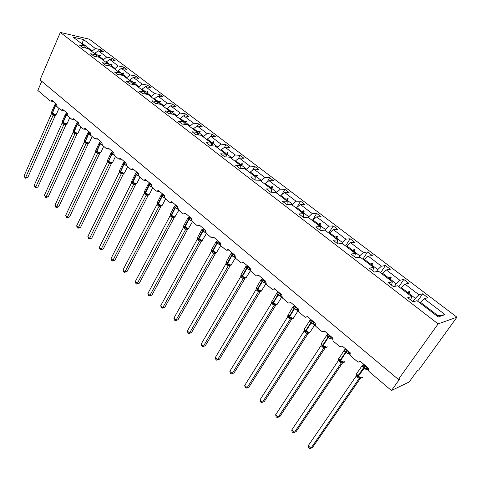 <?xml version="1.0" encoding="UTF-8"?>
<svg xmlns="http://www.w3.org/2000/svg" width="481" height="481" viewBox="0 0 481 481"><rect width="100%" height="100%" fill="white"/><g stroke="black" fill="none" stroke-linecap="round" stroke-linejoin="round"><path stroke-width="0.72" d="M456.95 317.183L418.759 369.973L417.37 370.617L409.175 381.956L391.456 390.536L399.921 378.715L398.388 379.425L438.119 323.899L456.95 317.183L89.364 39.183L60.323 32.431L438.119 323.899M391.456 390.536L369.342 371.771C368.332 370.743 368.139 369.655 368.771 368.5L360.227 361.273L358.477 362.061L357.269 361.526L350.968 356.174C349.982 355.176 349.795 354.1 350.408 352.958L342.105 345.929L340.356 346.723L339.231 346.212L333.099 341.011L332.551 337.842L324.477 331.006L322.739 331.812L321.681 331.325L315.722 326.262L315.187 323.142L307.329 316.492L305.603 317.298L304.611 316.835L298.809 311.91L298.286 308.838L290.644 302.363L288.925 303.174L287.999 302.735L282.347 297.943L281.836 294.913L274.392 288.612L272.691 289.424L271.819 289.009L266.318 284.337L265.819 281.355L258.568 275.216L256.884 276.034L256.06 275.637L250.703 271.086L250.216 268.145L243.152 262.163L241.486 262.987L240.71 262.608L235.486 258.177L235.011 255.273L228.126 249.447L226.479 250.27L225.751 249.91L220.659 245.593L220.19 242.731L213.48 237.043L211.85 237.879L211.159 237.53L206.193 233.315L205.742 230.495L199.194 224.952L197.583 225.787L196.933 225.457L192.087 221.35L191.642 218.566L185.257 213.155L183.67 213.991L183.057 213.678L178.331 209.668L177.892 206.92L171.657 201.641L170.094 202.483L169.51 202.182L164.899 198.268L164.472 195.563L158.381 190.41L156.842 191.252L156.289 190.963L151.786 187.145L151.365 184.47L145.424 179.437L143.903 180.285L143.38 180.008L138.979 176.274L138.57 173.635L132.762 168.723L131.265 169.571L130.766 169.306L126.473 165.662L126.07 163.053L120.4 158.255L118.921 159.103L118.446 158.85L114.25 155.291L113.859 152.718L108.315 148.022L106.86 148.876L106.409 148.635L102.309 145.154L101.918 142.61L96.501 138.023L95.07 138.883L94.643 138.648L90.626 135.245L90.254 132.732L84.951 128.247L83.544 129.106L83.135 128.884L79.215 125.559L78.842 123.076L73.659 118.687L72.276 119.547L71.879 119.336L68.043 116.077L67.683 113.63L62.614 109.337L61.249 110.197L60.877 109.993L57.119 106.806L56.764 104.383L51.804 100.186L50.463 101.052L50.102 100.854L37.825 90.434L41.745 81.295M94.739 53.704L95.01 53.096L98.695 55.916L98.184 57.047M100.066 51.172L100.733 49.693L103.752 51.978L98.364 50.8L95.01 53.096M85.468 47.986L84.957 46.206L79.305 44.955L82.353 47.306L87.999 48.539L96.344 54.93L96.843 56.77M106.109 62.422L106.391 61.808L110.155 64.688L109.566 65.969M111.321 59.8L112.031 58.255L115.115 60.594L109.758 59.476L106.391 61.808M96.344 54.93L90.723 53.74L93.843 56.139L99.453 57.317L107.984 63.853L108.484 65.753M117.737 71.326L118.019 70.713L121.867 73.659L121.194 75.102M122.823 68.621L123.575 67.009L126.725 69.402L121.404 68.338L118.019 70.713M107.984 63.853L102.399 62.722L105.586 65.175L111.165 66.294L119.889 72.98L120.376 74.946M129.623 80.435L129.912 79.822L133.85 82.834L133.081 84.452M134.578 77.639L135.377 75.956L138.6 78.403L133.315 77.399L129.912 79.822M119.889 72.98L114.34 71.916L117.604 74.423L123.142 75.475L132.071 82.317L132.546 84.355M141.775 89.755L142.075 89.129L146.104 92.214L145.226 94.023M146.597 86.863L147.445 85.107L150.739 87.602L145.496 86.67L142.075 89.129M132.071 82.317L126.557 81.313L129.894 83.88L135.395 84.866L144.534 91.865L144.997 93.987M154.215 99.284L154.521 98.659L158.64 101.81L157.708 103.698M158.88 96.302L159.782 94.462L163.155 97.018L157.954 96.152L154.521 98.659M144.534 91.865L139.063 90.939L142.484 93.567L147.938 94.474L157.293 101.647L157.738 103.848M166.937 109.037L167.25 108.405L171.47 111.634L170.653 113.263M171.44 105.964L172.408 104.034L175.86 106.65L170.707 105.85L167.25 108.405M157.293 101.647L151.864 100.788L155.363 103.481L160.774 104.317L170.352 111.652L170.779 113.949M179.96 119.017L180.285 118.386L184.602 121.693L183.916 123.028M184.295 115.855L185.329 113.829L188.853 116.504L183.754 115.783L180.285 118.386M170.352 111.652L164.977 110.877L168.56 113.63L173.924 114.388L183.73 121.903L184.133 124.296M193.296 129.239L193.627 128.601L198.046 131.986L197.517 133.003M197.438 125.986L198.545 123.851L202.158 126.587L197.114 125.944L193.627 128.601M183.73 121.903L178.403 121.206L182.077 124.032L187.386 124.705L197.426 132.407L197.805 134.902M206.956 139.706L207.293 139.063L211.82 142.532L211.472 143.188M210.888 136.37L212.085 134.109L215.783 136.917L210.798 136.357L207.293 139.063M197.426 132.407L192.166 131.794L195.929 134.692L201.178 135.275L211.472 143.17L211.808 145.773M220.947 150.427L221.29 149.783L225.932 153.331L225.577 153.98M224.537 147.234L225.944 144.619L229.732 147.493L224.807 147.024L221.29 149.783M211.472 143.17L206.265 142.647L210.125 145.611L215.308 146.11L225.86 154.197L226.16 156.932M235.281 161.418L235.636 160.762L240.392 164.406L240.031 165.055M238.402 158.562L240.145 155.387L244.029 158.327L239.171 157.948L235.636 160.762M225.86 154.197L220.725 153.77L224.681 156.812L229.798 157.215L240.614 165.506L240.867 168.374M249.976 172.679L250.342 172.024L255.213 175.751L254.846 176.413M252.561 170.22L254.696 166.414L258.676 169.432L253.89 169.15L250.342 172.024M240.614 165.506L235.552 165.181L239.61 168.302L244.655 168.603L255.754 177.104L255.946 180.128M265.043 184.223L265.416 183.568L270.418 187.392L270.033 188.053M267.027 182.239L269.607 177.723L273.689 180.814L268.981 180.634L265.416 183.568M255.754 177.104L250.763 176.882L254.93 180.086L259.89 180.279L271.278 189.009L271.344 192.196M280.495 196.068L280.88 195.406L286.009 199.332L285.618 199.994M281.794 194.637L284.896 189.316L289.081 192.484L284.457 192.412L280.88 195.406M271.278 189.009L266.378 188.895L270.647 192.184L275.529 192.262L287.217 201.22L287.067 204.599M296.35 208.219L296.747 207.551L302.008 211.58L301.605 212.247M296.861 207.449L300.577 201.202L304.87 204.455L300.336 204.491L296.747 207.551M287.217 201.22L282.401 201.226L286.79 204.599L291.576 204.563L303.577 213.762L303.246 217.262M312.62 220.689L313.029 220.015L318.428 224.152L318.019 224.825M312.361 220.49L316.666 213.402L321.074 216.739L316.636 216.895L313.029 220.015M303.577 213.762L298.857 213.889L303.367 217.358L308.056 217.196L320.382 226.635L319.949 230.116M329.329 233.495L329.75 232.816L335.293 237.067L334.872 237.74M328.751 233.057L333.183 225.92L337.698 229.347L333.363 229.623L329.75 232.816M320.382 226.635L315.764 226.9L320.394 230.459L324.982 230.165L337.644 239.869L337.109 243.32M346.482 246.645L346.915 245.965L352.615 250.324L352.182 251.01M345.58 245.953L350.132 238.774L354.774 242.292L350.547 242.701L346.915 245.965M337.644 239.869L333.141 240.266L337.902 243.927L342.376 243.494L355.387 253.469L354.737 256.884M364.111 260.155L364.556 259.469L370.418 263.955L369.967 264.64M362.86 259.193L367.538 251.972L372.306 255.585L368.199 256.132L364.556 259.469M355.387 253.469L351.004 254.01L355.898 257.774L360.251 257.197L373.635 267.454L372.865 270.833M382.233 274.044L382.69 273.352L388.714 277.964L388.251 278.655M380.609 272.799L385.425 265.53L390.325 269.246L386.345 269.937L382.69 273.352M373.635 267.454L369.372 268.145L374.41 272.018L378.631 271.284L392.4 281.836L391.504 285.173M400.859 288.317L401.334 287.626L407.527 292.37L407.052 293.061M398.851 286.778L403.812 279.467L408.844 283.285L404.996 284.133L401.334 287.626M392.4 281.836L388.275 282.69L393.458 286.676L397.54 285.774L411.706 296.633L407.732 297.661L413.065 301.761L417.003 300.691L438.209 316.943L445.081 314.634L424.182 298.731L420.508 302.308L438.065 315.746L445.081 314.634M420.021 303.006L420.508 302.308M424.182 298.731L427.886 297.721L422.709 293.795L418.963 294.763L415.295 298.316L409.03 293.518L409.998 291.817L409.385 291.354L407.527 292.37M84.957 46.206L73.184 37.181L83.616 39.58L95.334 48.497L100.733 49.693M95.334 48.497L91.721 51.389M98.364 50.8L106.668 57.119L112.031 58.255M106.668 57.119L103.024 60.053M109.758 59.476L118.242 65.933L123.575 67.009M118.242 65.933L114.58 68.909M121.404 68.338L130.08 74.94L135.377 75.956M130.08 74.94L126.395 77.964M133.315 77.399L142.19 84.151L147.445 85.107M142.19 84.151L138.474 87.223M145.496 86.67L154.575 93.573L159.782 94.462M154.575 93.573L150.836 96.699M157.954 96.152L167.244 103.217L172.408 104.034M167.244 103.217L163.48 106.391M170.707 105.85L180.213 113.083L185.329 113.829M180.213 113.083L176.425 116.312M183.754 115.783L193.488 123.184L198.545 123.851M193.488 123.184L189.676 126.467M197.114 125.944L207.083 133.532L212.085 134.109M207.083 133.532L203.247 136.863M210.798 136.357L221.001 144.126L225.944 144.619M221.001 144.126L217.141 147.517M224.807 147.024L235.269 154.978L240.145 155.387M235.269 154.978L231.385 158.429M239.171 157.948L249.892 166.107L254.696 166.414M249.892 166.107L245.983 169.619M253.89 169.15L264.881 177.513L269.607 177.723M264.881 177.513L260.949 181.084M268.981 180.634L280.255 189.207L284.896 189.316M280.255 189.207L276.292 192.851M284.457 192.412L296.019 201.208L300.577 201.202M296.019 201.208L292.039 204.918M300.336 204.491L312.205 213.522L316.666 213.402M312.205 213.522L308.195 217.298M316.636 216.895L328.818 226.166L333.183 225.92M328.818 226.166L324.681 230.183M333.363 229.623L345.875 239.147L350.132 238.774M345.875 239.147L342.25 242.388L341.498 243.578M350.547 242.701L363.402 252.483L367.538 251.972M363.402 252.483L359.764 255.796L358.73 257.401M368.199 256.132L381.409 266.185L385.425 265.53M381.409 266.185L377.759 269.576L376.37 271.675M386.345 269.937L399.921 280.273L403.812 279.467M399.921 280.273L396.26 283.742L394.426 286.466M404.996 284.133L418.963 294.763M99.278 57.281L99.585 56.602L103.301 59.446M99.585 56.602L100.613 55.507L100.252 55.231L98.695 55.916M110.696 66.198L111.063 65.392L114.863 68.296M111.063 65.392L112.097 64.28L111.724 63.991L110.155 64.688M122.36 75.325L122.799 74.375L126.683 77.351M122.799 74.375L123.833 73.244L123.449 72.95L121.867 73.659M134.277 84.668L134.8 83.562L138.775 86.604M134.8 83.562L135.834 82.407L135.444 82.113L133.85 82.834M146.464 94.228L147.078 92.959L151.142 96.074M147.078 92.959L148.106 91.787L147.709 91.48L146.104 92.214M158.922 104.028L159.638 102.579L163.793 105.76M159.638 102.579L160.666 101.377L160.257 101.064L158.64 101.81M171.663 114.069L172.493 112.416L176.743 115.674M172.493 112.416L173.521 111.195L173.1 110.877L171.47 111.634M184.686 124.363L185.648 122.493L190.007 125.83M185.648 122.493L186.676 121.242L186.249 120.917L184.602 121.693M198.016 134.927L199.122 132.804L203.583 136.225M199.122 132.804L200.144 131.535L199.711 131.199L198.046 131.986M211.778 145.521L212.921 143.368L217.49 146.873M212.921 143.368L213.943 142.069L213.498 141.727L211.82 142.532M226.064 156.03L227.056 154.197L231.74 157.78M227.056 154.197L228.078 152.868L227.621 152.519L225.932 153.331M240.728 166.763L241.546 165.29L246.344 168.963M241.546 165.29L242.562 163.931L242.093 163.576L240.392 164.406M255.79 177.736L256.397 176.659L261.321 180.429M256.397 176.659L257.413 175.276L256.932 174.91L255.213 175.751M271.248 188.985L271.627 188.324L276.677 192.19M271.627 188.324L272.643 186.905L272.15 186.532L270.418 187.392M286.862 200.95L287.253 200.282L292.436 204.251M287.253 200.282L288.263 198.839L287.758 198.449L286.009 199.332M302.886 213.227L303.283 212.56L308.604 216.63M303.283 212.56L304.293 211.081L303.77 210.684L302.008 211.58M319.33 225.829L319.745 225.156L325.204 229.341M319.745 225.156L320.743 223.647L320.208 223.238L318.428 224.152M336.213 238.774L336.64 238.095L342.25 242.388M336.64 238.095L337.638 236.55L337.091 236.129L335.293 237.067M353.565 252.068L353.998 251.389L359.764 255.796M353.998 251.389L354.99 249.807L354.425 249.374L352.615 250.324M371.386 265.728L371.837 265.043L377.759 269.576M371.837 265.043L372.817 263.426L372.24 262.981L370.418 263.955M389.712 279.774L390.175 279.082L396.26 283.742M390.175 279.082L391.149 277.423L390.554 276.966L388.714 277.964M408.549 294.216L409.03 293.518M412.963 301.683L415.295 298.316M411.706 296.633L410.684 299.928M417.598 301.148L422.709 293.795M81.848 43.825L82.113 43.224L91.991 50.788M60.323 32.431L40.043 79.87L398.388 379.425M437.079 316.077L438.065 315.746M83.616 39.58L82.113 43.224L80.634 42.893M407.81 293.644L409.385 291.354M408.423 294.113L409.998 291.817M389.027 279.251L390.554 276.966M389.616 279.701L391.149 277.423M370.755 265.247L372.24 262.981M371.332 265.692L372.817 263.426M352.982 251.623L354.425 249.374M353.547 252.056L354.99 249.807M335.69 238.372L337.091 236.129M318.849 225.463L320.208 223.238M302.447 212.891L303.77 210.684M286.466 200.649L287.758 198.449M270.893 188.708L272.15 186.532M255.712 177.074L256.932 174.91M240.674 166.149L242.093 163.576M226.004 155.501L227.621 152.519M211.718 145.076L213.498 141.727M197.799 134.866L199.711 131.199M184.5 124.338L186.249 120.917M171.507 114.051L173.1 110.877M158.808 104.01L160.257 101.064M146.386 94.216L147.709 91.48M134.229 84.656L135.444 82.113M122.342 75.319L123.449 72.95M111.093 65.356L111.724 63.991M99.669 56.511L100.252 55.231M368.079 367.917L368.205 368.446L366.095 369.246L364.46 367.454L362.301 366.023L363.185 364.845L363.955 364.814M356.523 374.35L358.201 376.581L360.762 377.952L362.127 377.729M308.219 445.695L308.604 447.552L309.674 448.569L310.906 448.244L308.219 445.695L356.283 375.95L359.193 378.451L310.906 448.244L312.626 447.342L360.696 377.94M360.63 377.928L359.163 378.505L360.762 377.952M367.075 367.063L366.865 367.37L367.183 367.159M364.123 364.568L363.877 364.923L366.865 367.37M362.301 366.023L363.877 364.923M366.829 367.418L366.095 369.246M356.595 374.302L356.283 375.95M360.359 377.537L359.193 378.451M350.054 353.024L347.937 353.83L344.246 350.697L345.16 349.573L345.635 349.513L345.093 350.03L345.478 349.921M338.642 358.964L340.229 361.129L342.779 362.506L341.209 363.065L338.414 360.576L291.714 430.026L294.33 432.509L341.209 363.065L344.192 362.283M291.714 430.026L292.111 431.878L293.157 432.87L296.092 431.673L342.827 362.518M348.899 351.677L348.695 351.978L349.02 351.779M346.031 349.254L345.791 349.603L348.695 351.978M344.246 350.697L345.791 349.603M348.659 352.032L347.937 353.83M338.708 358.94L338.414 360.576M342.37 362.079L341.245 363.011M331.223 336.712L331.187 338.546L330.279 338.84L326.689 335.792L328.09 334.674L327.489 334.68L326.515 335.606L326.924 334.944M321.26 344.029L322.805 346.152L325.565 347.529M275.643 414.76L276.058 416.612L277.068 417.58L278.186 417.183L275.643 414.76L321.031 345.623L323.791 347.991L278.186 417.183L279.984 416.414L325.445 347.516M325.433 347.51L323.755 348.04M331.042 337.001L331.355 336.826M328.433 334.355L328.198 334.704L331.024 337.013M326.689 335.792L328.198 334.704M330.988 337.067L330.279 338.84M321.308 343.993L321.031 345.623M324.867 347.048L323.791 347.991M314.021 322.156L313.997 323.978L313.095 324.26L309.602 321.29L311.015 320.232L309.445 321.146L309.836 320.508M304.377 329.449L305.82 331.547L308.273 332.864L309.764 332.642M264.291 401.545L261.399 402.681L262.464 402.248L259.98 399.891L304.118 331.066L306.8 333.375L262.464 402.248L264.291 401.545L308.507 332.942L306.77 333.423M313.846 322.444L314.165 322.276M311.309 319.859L311.081 320.208L313.828 322.456M309.602 321.29L311.081 320.208M313.798 322.504L313.095 324.26M304.786 328.421L304.118 331.066M307.84 332.425L306.8 333.375M261.399 402.681L260.407 401.737L259.98 399.891M297.282 307.984L297.27 309.794L296.374 310.065L292.971 307.173L293.969 306.193M287.866 315.374L289.261 317.316L291.985 318.777L290.229 319.198L287.65 316.901L244.721 385.407L247.138 387.704L290.229 319.198M248.996 387.055L246.128 388.161L248.996 387.055L292.039 318.717M297.114 308.273L297.432 308.117M294.643 305.748L294.42 306.096L297.096 308.285M292.971 307.173L294.42 306.096M297.066 308.333L296.374 310.065M287.891 315.289L287.65 316.901M291.264 318.188L290.265 319.143M246.128 388.161L245.16 387.241L244.721 385.407M280.982 294.192L280.988 295.983L280.092 296.242L276.779 293.428L277.796 292.496M271.807 301.617L273.184 303.493L273.268 303.018L277.02 304.581L281.728 297.096M234.085 372.925L231.235 374.008L232.203 373.521L229.84 371.278L271.615 303.102L274.158 305.291L232.203 373.521L234.085 372.925L275.938 304.966L274.14 305.345L277.14 304.551M280.82 294.474L281.144 294.324M278.415 292.009L278.198 292.358L280.802 294.486M272.222 300.601L271.849 301.208L272.859 303.216L275.571 304.774M276.779 293.428L278.198 292.358M280.772 294.534L280.092 296.242M271.837 301.503L271.615 303.102M275.12 304.323L274.158 305.291M231.235 374.008L230.297 373.112L229.84 371.278M265.109 280.754L265.121 282.533L264.231 282.78L261.003 280.038L262.043 279.148M256.163 288.203L257.479 289.995L260.239 291.354M219.546 359.151L216.715 360.203L217.634 359.686L215.332 357.503L255.994 289.658L258.471 291.793L217.634 359.686L219.546 359.151L260.281 291.522L258.453 291.847L259.854 291.276M264.953 281.036L265.278 280.892M262.602 278.631L262.398 278.974L264.935 281.048M261.003 280.038L262.398 278.974M264.905 281.096L264.231 282.78M256.199 288.065L255.994 289.658M259.397 290.819L258.471 291.793M216.715 360.203L215.801 359.331L215.332 357.503M249.645 267.658L249.669 269.426L248.779 269.667L245.635 266.997L246.699 266.143M240.921 275.126L240.771 276.563L201.178 344.065L203.427 346.2L243.182 278.637L240.771 276.563M241.312 274.194L240.981 274.753L241.907 276.611L240.951 275L242.22 276.876L244.54 278.12L246.188 277.898M205.357 345.713L202.555 346.735L205.357 345.713L245.027 278.415L243.152 278.685M249.489 267.941L249.819 267.809M247.204 265.59L247 265.933L249.471 267.953M245.635 266.997L247 265.933M249.441 268.001L248.779 269.667M244.077 277.657L243.182 278.637M202.555 346.735L201.659 345.887L201.178 344.065M234.572 254.9L234.602 256.65L233.718 256.884L230.652 254.281L231.734 253.463M226.07 262.367L227.303 264.057L230.056 265.392M191.516 332.599L188.732 333.598L189.562 333.032L187.368 330.952L225.926 263.792L228.283 265.819L189.562 333.032L191.516 332.599L230.152 265.644L228.265 265.873L229.617 265.302M234.421 255.183L234.752 255.056M232.191 252.886L231.992 253.222L234.403 255.189M230.652 254.281L231.992 253.222M234.373 255.243L233.718 256.884M226.1 262.217L225.926 263.792M229.142 264.827L228.283 265.819M188.732 333.598L187.861 332.768L187.368 330.952M219.871 242.46L219.913 244.198L219.035 244.42L216.047 241.883L216.859 241.318M211.61 249.771L212.794 251.581L215.061 252.796L216.775 252.579M178.006 319.799L175.24 320.773L176.028 320.184L173.888 318.157L211.454 251.341L213.75 253.313L176.028 320.184L178.006 319.799L215.644 253.186L213.72 253.361M219.727 242.737L220.064 242.616M217.55 240.494L217.358 240.831L219.709 242.749M216.047 241.883L217.358 240.831M219.679 242.797L219.035 244.42M211.935 249.092L211.646 249.603L212.5 251.329L211.58 249.922L211.454 251.341M214.58 252.321L213.75 253.313M175.24 320.773L174.387 319.961L173.888 318.157M205.501 232.046L204.714 232.263L201.798 229.786L202.573 229.245M197.45 237.776L198.623 239.4L200.86 240.602L202.609 240.386M164.815 307.299L162.067 308.249L162.819 307.642L160.732 305.657L197.336 239.189L199.573 241.119L162.819 307.642L164.815 307.299L201.497 241.029L199.561 241.173L200.86 240.602M205.537 230.327L205.381 230.615L205.736 230.489M203.277 228.409L203.09 228.746L205.381 230.615L205.465 231.782M201.798 229.786L203.09 228.746M205.351 230.664L204.714 232.263M197.481 237.632L197.336 239.189M200.373 240.121L199.573 241.119M162.067 308.249L161.237 307.461L160.732 305.657M191.432 220.196L190.747 220.406L187.897 217.989L188.642 217.466M183.664 225.926L184.782 227.507L187.536 228.824M151.93 295.094L149.206 296.019L149.916 295.394L147.877 293.458L183.562 227.339L185.744 229.221L149.916 295.394L151.93 295.094L187.686 229.172L185.72 229.269M189.346 216.618L189.165 216.955L191.402 218.777L191.378 219.504M187.897 217.989L189.165 216.955M191.372 218.825L190.747 220.406M183.688 225.787L183.562 227.339M186.514 228.216L185.744 229.221M149.206 296.019L148.388 295.25L147.877 293.458M177.705 208.634L177.11 208.832L174.332 206.475L175.042 205.97M170.208 214.358L171.302 215.915L174.05 217.214M139.34 283.165L136.634 284.073L137.313 283.429L135.317 281.535L170.112 215.771L172.246 217.604L137.313 283.429L139.34 283.165L174.212 217.598L172.234 217.659L173.485 217.087M177.772 207.203L177.11 208.832M175.751 205.11L175.577 205.441L177.736 207.269M174.332 206.475L175.577 205.441M170.232 214.231L170.112 215.771M172.986 216.594L172.246 217.604M136.634 284.073L135.84 283.321L135.317 281.535M164.316 197.348L163.799 197.535L161.087 195.232L161.766 194.745M157.071 203.06L158.129 204.593L160.287 205.748L162.127 205.549M127.038 271.512L124.357 272.402L124.994 271.735L123.046 269.883L156.986 204.473L159.067 206.265L124.994 271.735L127.038 271.512L161.051 206.295L159.043 206.313M161.081 206.247L161.249 205.91M162.482 193.879L162.313 194.21L164.34 195.875M161.087 195.232L162.313 194.21M164.219 196.44L163.799 197.535M157.089 202.946L156.986 204.473M159.782 205.255L159.067 206.265M124.357 272.402L123.581 271.663L123.046 269.883M151.244 186.327L150.806 186.508L148.154 184.259L148.809 183.784M144.276 192.099L145.268 193.536L148.022 194.823M115.019 260.125L112.35 260.991L112.957 260.305L111.057 258.495L144.162 193.44L146.2 195.196L112.957 260.305L115.019 260.125L148.202 195.256L146.176 195.238M148.557 194.835L148.202 195.256M149.525 182.912L149.357 183.237L151.25 184.74M148.154 184.259L149.357 183.237M151.118 185.684L150.806 186.508M144.258 191.919L144.162 193.44M146.885 194.18L146.2 195.196M112.35 260.991L111.592 260.269L111.057 258.495M138.486 175.571L138.113 175.733L135.528 173.533L136.147 173.076M131.74 181.337L132.702 182.732L134.806 183.862L136.7 183.67M103.265 248.984L100.619 249.831L101.19 249.134L99.333 247.366L131.638 182.666L133.628 184.379L101.19 249.134L103.265 248.984L135.648 184.476L133.604 184.421M136.033 184.019L135.648 184.476M136.869 172.198L136.706 172.523L138.468 173.881M135.528 173.533L136.706 172.523M138.36 175.096L138.113 175.733M131.722 181.157L131.638 182.666M134.289 183.357L133.628 184.379M100.619 249.831L99.874 249.128L99.333 247.366M126.028 165.055L125.715 165.205L123.184 163.059L123.779 162.614M119.492 170.809L120.424 172.18L122.499 173.292L124.423 173.112M91.769 238.095L89.141 238.925L89.682 238.209L87.867 236.478L119.402 172.138L121.344 173.809L89.682 238.209L91.769 238.095L123.376 173.936L121.332 173.863L122.499 173.292M123.797 173.455L123.376 173.936M124.501 161.73L124.345 162.055L125.974 163.275M123.912 162.524L124.345 162.055M125.908 164.706L125.715 165.205M119.474 170.635L119.402 172.138M121.982 172.787L121.344 173.809M89.141 238.925L88.414 238.233L87.867 236.478M113.859 154.786L111.123 152.82L111.796 152.321M107.522 160.522L108.423 161.863L110.474 162.963L112.422 162.788M80.519 227.441L77.916 228.253L78.427 227.519L76.647 225.829L107.437 161.844L109.337 163.48L78.427 227.519L80.519 227.441L111.388 163.636L109.313 163.522M111.839 163.131L111.388 163.636L111.64 163.155M112.416 151.497L112.259 151.822L113.769 152.916M111.123 152.82L112.259 151.822M107.504 160.347L107.437 161.844M109.957 162.458L109.337 163.48M77.916 228.253L77.207 227.573L76.647 225.829M101.972 144.745L99.333 142.815L99.952 142.346M95.815 150.469L96.687 151.78L99.495 153.054M69.517 217.015L66.931 217.809L67.418 217.063L65.675 215.41L95.743 151.78L97.601 153.379L67.418 217.063L69.517 217.015L99.663 153.571L97.595 153.433L98.719 152.862M100.15 153.03L99.663 153.571M100.607 141.498L100.451 141.817L101.84 142.797M99.333 142.815L100.451 141.817M95.797 150.294L95.743 151.78M98.196 152.357L97.601 153.379M66.931 217.809L66.234 217.147L65.675 215.41M90.35 134.927L87.801 133.027L88.336 132.612M84.367 140.632L85.215 141.913L87.223 142.989L88.799 143.122M58.754 206.818L56.181 207.588L56.638 206.836L54.936 205.213L84.307 141.943L86.123 143.506L56.638 206.836L58.754 206.818L88.197 143.723L86.105 143.548M88.714 143.158L88.197 143.723M89.057 131.722L88.907 132.041L90.175 132.912M87.801 133.027L88.907 132.041M84.355 140.464L84.307 141.943M86.7 142.478L86.123 143.506M56.181 207.588L55.501 206.944L54.936 205.213M78.998 125.325L76.527 123.461L77.008 123.076M73.172 131.006L73.984 132.263L75.98 133.333L77.561 133.484M48.214 196.831L45.659 197.589L46.092 196.819L44.42 195.232L73.124 132.317L74.88 133.892L46.092 196.819L48.214 196.831L76.984 134.091L74.892 133.898L75.98 133.333M77.537 133.502L76.984 134.091M77.76 122.156L77.609 122.475L78.77 123.244M76.527 123.461L77.609 122.475M73.16 130.85L73.124 132.317M75.451 132.822L74.898 133.844M45.659 197.589L44.42 195.232M67.893 115.927L65.494 114.093L65.843 113.781M62.217 121.591L63.017 122.835L64.983 123.882L66.57 124.056M37.891 187.049L35.36 187.794L35.762 187.013L34.127 185.462L62.175 122.902L63.919 124.399L35.762 187.013L37.891 187.049L66.011 124.663L63.895 124.441M66.6 124.05L66.011 124.663M66.703 112.801L66.564 113.119L67.611 113.799M65.494 114.093L66.564 113.119M62.362 121.164L62.801 122.643L62.199 121.813L62.175 122.902M64.448 123.37L63.919 124.399M35.36 187.794L34.127 185.462M57.035 106.728L54.702 104.93L55.754 103.962L56.698 104.551M51.497 112.374L52.273 113.6L54.221 114.64L55.808 114.827M27.784 177.477L25.271 178.204L25.649 177.411L24.05 175.89L51.467 113.684L53.169 115.151L25.649 177.411L27.784 177.477L55.273 115.44L53.163 115.206L54.221 114.64M55.898 114.797L55.273 115.44M55.892 103.649L55.754 103.962M51.635 111.977L52.062 113.414L51.485 112.614L51.467 113.684M53.686 114.123L53.169 115.151M25.271 178.204L24.05 175.89M365.295 365.849L363.564 367.743L362.079 365.728L362.427 365.061M357.04 373.052L356.541 373.785L357.996 375.811L357.443 377.218M368.187 368.476L367.827 369.642C366.841 369.847 365.536 369.318 363.919 368.043L363.564 367.743L357.996 375.811L358.345 376.112C359.956 377.387 361.255 377.91 362.247 377.693L362.602 377.182M356.74 374.97L358.177 376.557L365.644 366.149M362.71 365.277L363.6 365.205M366.883 367.352L367.009 368.927M356.734 374.964L358.177 376.557L357.792 377.519M347.168 350.499L345.454 352.363L344.053 350.463L344.426 349.795M339.147 357.768L338.672 358.471L340.049 360.389L339.544 361.814M350.072 353.108L349.681 354.25L345.454 352.363L340.049 360.389L344.264 362.259L344.643 361.694M338.792 359.475L340.229 361.129L345.797 352.657L347.51 350.793M344.667 349.982L345.093 350.03L344.841 350.318M348.713 351.966L348.845 353.529M349.964 352.579L350.078 353.096M338.786 359.469L340.235 361.129L339.887 362.109M329.539 335.576L327.844 337.403L326.515 335.606L321.284 343.578L322.589 345.394L322.132 346.831M321.735 342.893L321.278 344.083M332.209 339.201L327.844 337.403L322.589 345.394L326.761 347.252L327.17 346.633M322.462 347.114L322.781 346.128L321.344 344.408L322.781 346.128L328.174 337.692L329.87 335.858M327.116 335.101L327.856 335.053M332.335 337.656L332.419 338.083M325.288 347.48L323.761 348.046M312.385 321.049L310.702 322.853L309.445 321.146L304.365 329.076L305.603 330.796L305.188 332.251M305.513 332.527L305.796 331.529L304.383 329.756L305.796 331.529L305.928 331.072L309.74 332.648L314.857 324.717L310.702 322.853L305.603 330.796L305.928 331.072L311.027 323.13L312.71 321.326M310.041 320.617L310.708 320.58M308.273 332.864L306.776 333.429M295.689 306.914L294.023 308.688L292.833 307.07L293.206 306.457M288.287 314.327L287.891 314.959L289.063 316.588L288.696 318.055M298.016 310.564L294.023 308.688L289.063 316.588L293.163 318.428L298.058 310.738M289.009 318.32L289.267 317.316L287.878 315.506L289.267 317.316L294.342 308.952L296.007 307.185M293.416 306.523L294.023 306.493M291.702 318.632L290.241 319.198M279.431 293.151L277.784 294.895L276.653 293.362L277.008 292.773M281.607 296.759L277.784 294.895L272.961 302.753L273.268 303.018L278.09 295.154L279.738 293.41M277.23 292.797L277.777 292.779M272.937 304.491L273.184 303.493L271.825 301.641L272.859 303.216L272.631 304.226M263.6 279.744L261.965 281.457L260.894 280.002L261.225 279.437M256.565 287.229L256.217 287.812L257.275 289.279L256.986 290.758M265.638 283.309L261.965 281.457L257.275 289.279L261.297 291.095L265.849 283.772M257.281 291.017L257.503 290.013L256.187 288.143L257.479 289.995L262.265 281.716L263.901 279.996M261.808 279.389L261.466 279.431M248.172 266.678L246.555 268.368L245.532 266.991L245.851 266.444M250.078 270.19L246.555 268.368L241.991 276.142L245.977 277.952L250.397 270.761M246.855 266.119L245.532 266.991L240.981 274.753L242.202 276.858L246.843 268.614L248.461 266.925M246.104 266.402L246.537 266.39M242.021 277.886L241.913 276.611L241.733 277.639M244.54 278.12L243.164 278.691M233.135 253.944L231.529 255.609L230.561 254.299L230.862 253.782M226.437 261.484L226.13 262.019L227.092 263.341L226.87 264.845M234.92 257.395L231.529 255.609L227.092 263.341L231.042 265.139L235.353 258.05M231.818 253.445L230.561 254.299L226.13 262.019L227.303 264.057L231.818 255.85L233.417 254.19M231.127 253.703L231.475 253.721M230.952 254.04L231.511 253.697M226.076 262.319L227.321 264.069L227.152 265.085M218.47 241.534L216.883 243.17L215.963 241.925L216.246 241.426M220.148 244.919L216.883 243.17L212.56 250.86L216.474 252.645L220.707 245.629M217.153 241.089L215.963 241.925L211.646 249.603L212.776 251.569L217.165 243.41L218.753 241.769M212.65 252.603L212.506 251.335L212.374 252.369M215.061 252.796L213.732 253.367M204.172 229.425L202.603 231.042L201.719 229.858L201.99 229.377M197.787 237.001L197.523 237.488L198.388 238.684L198.232 240.199M205.742 232.75L202.603 231.042L198.388 238.684L202.267 240.458L206.421 233.507M202.85 229.034L201.719 229.858L197.523 237.488L198.623 239.4L202.874 231.271L204.443 229.653M197.45 237.818L198.611 239.388L198.503 240.428M201.641 240.734L201.479 241.041M190.223 217.616L188.666 219.204L187.824 218.079L188.077 217.622M183.982 225.204L183.736 225.667L184.56 226.804L184.433 228.325M191.697 220.875L188.666 219.204L184.56 226.804L188.408 228.571L192.484 221.687M188.895 217.274L187.824 218.079L183.736 225.667L184.8 227.519L188.931 219.426L190.488 217.839M183.658 226.004L184.788 227.507L184.698 228.547M187.007 228.703L185.732 229.275M176.611 206.084L175.066 207.654L174.266 206.577L174.651 206.096M170.508 213.684L170.274 214.123L171.068 215.205L170.965 216.733M177.994 209.289L175.066 207.654L171.068 215.205L174.88 216.967L178.89 210.143M175.27 205.796L174.266 206.577L170.274 214.123L171.302 215.915L175.325 207.87L176.87 206.307M170.202 214.466L171.29 215.909L171.224 216.955M174.393 217.238L174.194 217.604M163.318 194.835L161.79 196.38L161.027 195.358L161.375 194.895M157.353 202.435L157.137 202.856L157.888 203.89L157.822 205.417M164.622 197.974L161.79 196.38L157.888 203.89L161.67 205.634L162.356 205.122L165.614 198.881M161.977 194.595L161.027 195.358L157.137 202.856L158.117 204.581L162.043 196.591L163.57 195.045M157.065 203.198L158.123 204.581L158.069 205.634M160.287 205.748L159.055 206.319M150.343 183.844L148.827 185.365L148.1 184.391L148.407 183.958M144.51 191.45L144.979 194.366M151.575 186.929L148.827 185.365L145.021 192.833L148.773 194.571L149.483 194.077L152.651 187.879M148.99 183.652L148.1 184.391L144.306 191.853L145.256 193.524L149.074 185.576L150.589 184.055M144.234 192.196L145.256 193.524L145.226 194.577M147.396 194.679L146.188 195.25M148.413 194.847L148.184 195.262M137.668 173.112L136.165 174.615L135.468 173.683L135.744 173.274M131.956 180.718L132.437 183.574M138.841 176.142L136.165 174.615L132.455 182.034L136.171 183.76L136.905 183.285L139.989 177.134M136.303 172.962L135.468 173.683L131.77 181.096L132.702 182.732L136.406 174.819L137.909 173.316M131.698 181.445L132.69 182.726L132.672 183.778M134.806 183.862L133.616 184.433M135.876 184.037L135.624 184.482M125.282 162.626L123.791 164.111L123.13 163.221L123.364 162.837M119.697 170.226L120.178 173.028M126.413 165.608L123.791 164.111L120.406 171.687L123.857 173.202L124.609 172.739L127.621 166.636M123.821 162.584L123.184 163.053L119.516 170.587L120.406 172.168L124.026 164.31L125.517 162.825M119.456 170.941L120.412 172.168L120.412 173.226M123.623 173.479L123.358 173.942M113.179 152.381L111.706 153.842L111.069 152.994L111.273 152.633M107.708 159.975L108.201 162.716M114.286 155.321L111.706 153.842L108.399 161.369L111.826 162.879L112.596 162.44L115.53 156.379M111.135 152.808L107.546 160.317L108.411 161.856L111.935 154.034L113.414 152.573M107.485 160.672L108.411 161.856L108.429 162.915M110.474 162.963L109.331 163.534M101.353 142.364L99.886 143.807L99.435 142.671M95.996 149.946L96.489 152.639M102.435 145.268L99.886 143.807L96.663 151.287L100.06 152.79L100.854 152.363L103.716 146.35M99.357 142.791L95.839 150.276L96.681 151.768L100.114 143.993L101.575 142.556M95.785 150.631L96.681 151.768L96.711 152.832M99.934 153.066L99.645 153.577M89.785 132.57L88.33 133.989L87.945 132.882M84.536 140.139L85.035 142.779M90.849 135.432L88.33 133.989L85.185 141.426L88.558 142.917L89.37 142.514L92.16 136.544M87.843 132.996L84.391 140.452L85.209 141.907L88.552 134.175L90.001 132.756M84.343 140.813L85.209 141.907L85.257 142.971M87.223 142.989L86.117 143.56M88.48 143.2L88.179 143.729M78.469 122.992L77.032 124.393L76.623 123.352M73.328 130.549L73.833 133.141M79.521 125.818L77.032 124.393L73.743 131.596L77.309 133.267L78.138 132.882L80.856 126.954M76.575 123.413L73.19 130.844L73.996 132.269L77.249 124.579L78.686 123.172M73.148 131.211L73.99 132.263L74.05 133.321M77.273 133.55L76.966 134.097M67.406 113.618L65.975 115.007L65.554 114.027M68.434 116.414L65.975 115.007L62.975 122.342L66.3 123.827L67.148 123.455L69.805 117.574M65.554 114.045L62.235 121.446L63.017 122.835L66.186 115.181L67.605 113.811M63.083 123.888L63.011 122.829L62.873 123.707M64.983 123.882L63.907 124.453M66.312 124.11L65.993 124.669M56.572 104.449L55.159 105.82L54.756 104.87M57.588 107.209L55.159 105.82L52.231 113.107L55.525 114.586L56.391 114.237L58.983 108.393M54.648 105.141L51.515 112.247L52.267 113.588L55.363 105.994L56.596 104.948M52.351 114.652L52.267 113.588L52.146 114.478M55.586 114.875L55.255 115.446M341.853 346.236L342.292 346.086M324.116 331.415L324.753 331.235M306.866 316.991L307.684 316.793M290.085 302.934L291.077 302.729M273.749 289.243L274.904 289.039M257.852 275.896L259.151 275.709M242.37 262.885L243.807 262.722M227.285 250.198L228.854 250.06M212.584 237.83L214.273 237.716M198.256 225.757L200.054 225.679M184.283 213.979L186.177 213.937M170.653 202.483L172.643 202.477M157.353 191.258L159.427 191.288M144.372 180.297L146.519 180.363M131.698 169.589L133.916 169.697M119.318 159.127L121.603 159.271M107.227 148.906L109.566 149.086M95.406 138.913L97.799 139.123M83.856 129.136L86.297 129.389M72.559 119.583L75.048 119.865M61.514 110.233L64.039 110.546M50.703 101.082L53.271 101.431M362.945 365.62L363.66 364.772L362.999 364.796L362.079 365.728L356.541 373.785L356.559 374.434M345.635 349.519L344.997 349.531L344.053 350.463L338.654 359.012M325.559 347.529L326.743 347.258M327.23 335.431L328.084 334.674M310.101 320.953L311.009 320.232M294.372 306.169L292.833 307.07L287.872 315.344M292.021 318.693L293.236 318.41M293.422 306.86L294.348 306.199M278.114 292.466L276.653 293.362L271.825 301.539M277.188 293.133L278.06 292.532M262.283 279.124L260.894 280.002L256.187 288.089M260.227 291.348L261.466 291.053M261.375 279.762L262.205 279.202M245.965 266.739L246.765 266.209M230.044 265.392L231.295 265.079M231.716 253.541L231.325 253.721M216.306 241.666L217.039 241.185M202.735 229.13L202.435 229.263M187.524 228.818L188.786 228.493M188.774 217.37L188.203 217.707M174.038 217.214L175.294 216.883M174.501 206.319L175.156 205.886M161.225 195.106L161.863 194.679M148.01 194.823L149.266 194.48M148.262 184.151L148.882 183.73M135.594 173.461L136.201 173.034M99.489 153.054L100.691 152.699M88.372 132.594L87.909 132.894M88.041 143.194L89.213 142.833M87.915 132.888L88.318 132.624M77.038 123.052L76.707 123.25M76.846 133.544L77.958 133.225M65.903 124.11L66.895 123.876M55.201 114.875L55.994 114.749"/></g></svg>
